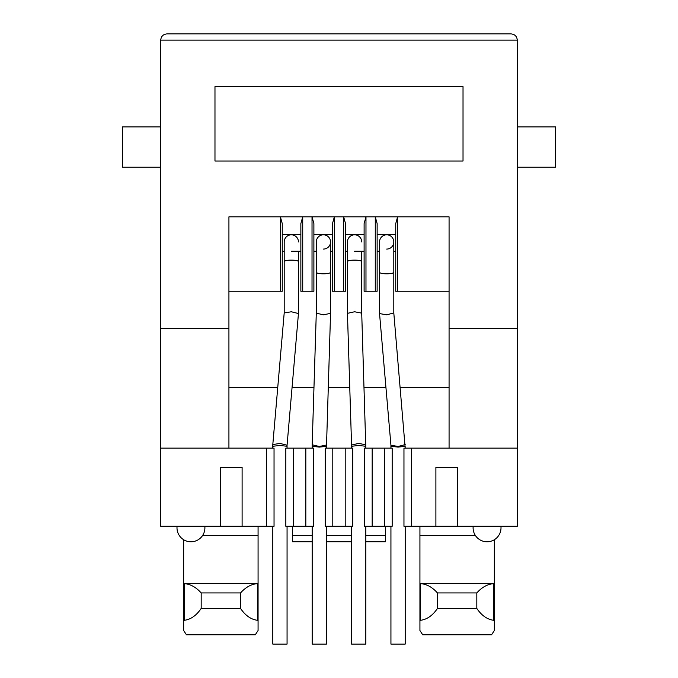 <?xml version="1.0" encoding="UTF-8"?>
<svg xmlns="http://www.w3.org/2000/svg" width="678" height="678" viewBox="0 0 678 678"><rect width="100%" height="100%" fill="white"/><g stroke="black" fill="none" stroke-linecap="round" stroke-linejoin="round"><path stroke-width="1.02" d="M501.008 526.281L501.008 527.823A13.95 13.95 0 0 1 487.058 541.781A13.95 13.95 0 0 1 473.1 527.823L473.1 526.281M204.9 526.281L204.9 527.823A13.95 13.95 0 0 1 190.942 541.781A13.95 13.95 0 0 1 176.992 527.823L176.992 526.281M511.085 33.9L166.915 33.9C163.178 34.298 161.11 36.358 160.711 40.104L517.289 40.104C516.89 36.358 514.822 34.298 511.085 33.9C514.822 34.298 516.89 36.358 517.289 40.104L517.289 526.281L403.961 526.281L403.961 448.141L411.554 448.141L411.554 526.281M266.446 526.281L266.446 448.141L274.039 448.141L274.039 526.281L160.711 526.281L160.711 448.141L228.927 448.141L228.927 216.833L449.073 216.833L449.073 448.141L411.554 448.141M392.172 526.281L384.579 526.281L384.579 448.141L392.172 448.141L392.172 526.281M372.18 526.281L364.578 526.281L364.578 448.141L372.18 448.141L372.18 526.281L384.579 526.281M345.204 448.141L352.797 448.141L352.797 526.281L345.204 526.281L345.204 448.141L332.796 448.141L332.796 526.281L345.204 526.281M332.796 526.281L325.203 526.281L325.203 448.141L332.796 448.141M313.422 526.281L305.82 526.281L305.82 448.141L313.422 448.141L313.422 526.281M293.421 526.281L285.828 526.281L285.828 448.141L293.421 448.141L293.421 526.281L305.82 526.281M435.895 526.281L435.895 467.362L457.599 467.362L457.599 526.281M517.289 448.141L449.073 448.141M517.289 328.457L449.073 328.457M463.023 86.615L463.023 161.025L214.977 161.025L214.977 86.615L463.023 86.615M166.915 33.9C163.178 34.298 161.11 36.358 160.711 40.104L160.711 328.457L228.927 328.457M517.289 126.922L555.579 126.922L555.579 167.229L517.289 167.229M184.306 583.639C190.442 584.114 196.069 587.216 201.18 592.936L201.18 608.446C196.391 615.514 190.764 619.472 184.306 620.302L184.306 583.639L257.428 583.639L257.428 620.302L258.072 620.302L258.072 630.548L255.284 634.794L258.072 630.548L258.072 526.281M258.072 527.882L258.072 535.578L202.544 535.578M184.306 620.302L183.662 620.302L183.662 630.548L186.45 634.794L183.662 630.548L183.662 539.73M220.401 526.281L220.401 467.362L242.105 467.362L242.105 526.281M266.446 448.141L228.927 448.141M160.711 328.457L160.711 448.141M365.823 541.781L385.511 541.781L385.511 526.281M292.489 526.281L292.489 535.578L312.177 535.578M312.177 541.781L292.489 541.781L292.489 535.578M420.572 583.639C426.708 584.114 432.335 587.216 437.446 592.936L437.446 608.446C432.657 615.514 427.03 619.472 420.572 620.302L420.572 583.639L493.694 583.639L493.694 620.302L494.338 620.302L494.338 630.548L491.55 634.794L494.338 630.548L494.338 539.73M475.456 535.578L419.928 535.578L419.928 526.281M420.572 620.302L419.928 620.302L419.928 630.548L422.716 634.794L419.928 630.548L419.928 535.578M305.82 448.141L293.421 448.141M384.579 448.141L372.18 448.141M160.711 126.922L122.421 126.922L122.421 167.229L160.711 167.229M326.44 541.781L351.56 541.781M397.605 291.252L395.74 291.252L395.74 223.587L397.605 216.833L397.605 291.252L449.073 291.252M228.927 387.68L277.726 387.68M292.04 387.68L313.965 387.68M328.228 387.68L349.772 387.68M364.035 387.68L385.96 387.68M400.274 387.68L449.073 387.68M377.137 251.25L379.544 251.25M393.799 251.25L395.74 251.25M345.509 251.25L347.45 251.25M354.577 251.25L364.111 251.25M313.889 251.25L316.287 251.25M330.55 251.25L332.491 251.25M282.26 251.25L284.201 251.25M291.328 251.25L300.863 251.25M300.863 223.587L302.727 216.833L302.727 291.252L300.863 291.252L300.863 223.587M280.395 291.252L280.395 216.833L282.26 223.587L282.26 291.252L228.927 291.252M300.863 234.512L282.26 234.512M332.491 223.587L334.347 216.833L334.347 291.252L332.491 291.252L332.491 223.587M312.024 291.252L312.024 216.833L313.889 223.587L313.889 291.252L302.727 291.252M332.491 234.512L313.889 234.512M364.111 223.587L365.976 216.833L365.976 291.252L364.111 291.252L364.111 223.587M343.653 291.252L343.653 216.833L345.509 223.587L345.509 291.252L334.347 291.252M364.111 234.512L345.509 234.512M375.273 291.252L375.273 216.833L377.137 223.587L377.137 291.252L365.976 291.252M395.74 234.512L377.137 234.512M257.428 620.302C250.979 619.472 245.351 615.514 240.554 608.446L240.554 592.936C245.614 587.241 251.241 584.139 257.428 583.639M201.18 592.936L240.554 592.936M255.284 634.794L186.45 634.794M422.716 634.794L491.55 634.794M493.694 620.302C487.245 619.472 481.617 615.514 476.82 608.446L476.82 592.936C481.88 587.241 487.507 584.139 493.694 583.639M437.446 592.936L476.82 592.936M201.18 608.446L240.554 608.446M476.82 608.446L437.446 608.446M291.328 234.817A7.127 7.127 0 0 1 298.456 241.953A7.127 7.127 0 0 0 291.328 234.817A7.127 7.127 0 0 0 284.201 241.953A7.127 7.127 0 0 1 291.328 234.817A7.127 7.127 0 0 0 284.201 241.953A7.127 7.127 0 0 1 291.328 234.817M298.456 251.25L298.456 261.598A7.127 1.483 -0 0 0 291.328 260.115A7.127 1.483 -0 0 0 284.201 261.598L284.201 312.939L291.328 311.77L298.456 313.541L287.065 445.226M284.201 312.931L272.802 444.582L279.929 443.42L287.065 445.2L287.065 448.141M272.802 444.607L272.802 446.251L279.929 445.497L287.065 446.251M272.802 526.281L272.802 644.1L287.065 644.1L287.065 526.281M316.287 241.953A7.127 7.127 0 0 1 323.423 234.817A7.127 7.127 0 0 0 316.287 241.953A7.127 7.127 0 0 1 323.423 234.817A7.127 7.127 0 0 1 330.55 241.953L330.55 272.234A7.127 1.576 -0 0 1 323.423 273.81A7.127 1.576 -0 0 1 316.287 272.234L316.287 241.953A7.127 7.127 0 0 1 323.423 234.817A7.127 7.127 0 0 1 330.55 241.953A7.127 7.127 0 0 1 323.423 249.08M316.287 272.234L316.287 313.143L323.423 314.829L330.55 313.355L326.44 448.141M316.287 313.134L312.177 444.793L319.313 446.48L326.44 445.022M312.177 444.793L312.177 446.31L319.313 447.107L326.44 446.31M312.177 526.281L312.177 644.1L326.44 644.1L326.44 526.281M354.577 234.817A7.127 7.127 0 0 1 361.713 241.953A7.127 7.127 0 0 0 354.577 234.817A7.127 7.127 0 0 0 347.45 241.953A7.127 7.127 0 0 1 354.577 234.817A7.127 7.127 0 0 0 347.45 241.953A7.127 7.127 0 0 1 354.577 234.817M361.713 251.25L361.713 261.598A7.127 1.483 -0 0 0 354.577 260.115A7.127 1.483 -0 0 0 347.45 261.598L347.45 313.355L354.577 311.77L361.713 313.134L365.823 448.141M347.45 313.363L351.56 445.014L358.687 443.42L365.823 444.785M351.56 445.005L351.56 446.251L358.687 445.497L365.823 446.251M351.56 526.281L351.56 644.1L365.823 644.1L365.823 526.281M379.544 241.953A7.127 7.127 0 0 1 386.672 234.817A7.127 7.127 0 0 0 379.544 241.953A7.127 7.127 0 0 1 386.672 234.817A7.127 7.127 0 0 1 393.799 241.953L393.799 272.234A7.127 1.576 -0 0 1 386.672 273.81A7.127 1.576 -0 0 1 379.544 272.234L379.544 241.953A7.127 7.127 0 0 1 386.672 234.817A7.127 7.127 0 0 1 393.799 241.953A7.127 7.127 0 0 1 386.672 249.08M379.544 272.234L379.544 313.575L386.672 314.829L393.799 312.931L405.198 448.141M405.198 446.31L398.071 447.107L390.935 446.31L390.935 445.209L398.071 446.48L405.198 444.607M390.935 526.281L390.935 644.1L405.198 644.1L405.198 526.281M326.44 535.578L351.56 535.578M365.823 535.578L385.511 535.578M272.802 446.251L272.802 448.141M284.201 241.953L284.201 261.598M298.456 261.598L298.456 313.541M312.177 446.31L312.177 448.141M330.55 272.234L330.55 313.355M351.56 446.251L351.56 448.141M347.45 241.953L347.45 261.598M361.713 261.598L361.713 313.134M379.544 313.575L390.935 445.226M390.935 446.31L390.935 448.141M393.799 272.234L393.799 312.956"/></g></svg>
